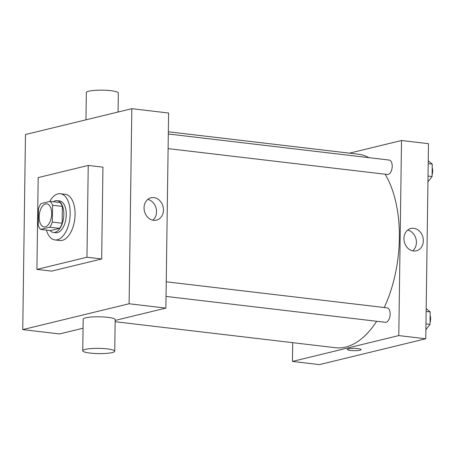 <?xml version="1.0" encoding="UTF-8"?>
<svg xmlns="http://www.w3.org/2000/svg" width="455" height="455" viewBox="0 0 455 455"><rect width="100%" height="100%" fill="white"/><g stroke="black" fill="none" stroke-linecap="round" stroke-linejoin="round"><path stroke-width="0.68" d="M45.255 226.857A11.631 6.148 96.7 0 1 44.05 226.937A11.631 6.148 96.7 0 1 39.306 214.663A11.631 6.148 96.7 0 1 46.78 203.829A11.631 6.148 96.7 0 1 51.625 214.982A11.631 6.148 96.7 0 1 45.255 226.857M52.336 222.091L52.57 205.256A15.624 8.258 96.7 0 0 50.181 201.36L41.007 203.59A15.624 8.258 96.7 0 0 38.493 208.674L38.26 225.509A15.624 8.258 96.7 0 0 40.643 229.411L49.822 227.181A15.624 8.258 96.7 0 0 52.336 222.091L62.142 223.246L62.375 206.416L52.57 205.256M40.643 229.411L50.454 230.566L59.628 228.336L49.822 227.181M50.181 201.36L59.992 202.515A15.624 8.258 96.7 0 1 62.375 206.416M62.142 223.246A15.624 8.258 96.7 0 1 59.628 228.336M49.965 230.509A15.993 8.457 -83.3 0 0 53.349 232.425A15.993 8.457 -83.3 0 0 63.62 217.53A15.993 8.457 -83.3 0 0 57.097 200.655A15.993 8.457 -83.3 0 0 53.36 201.736M57.097 200.655L59.548 200.945A15.993 8.457 96.7 0 1 66.214 216.279A15.993 8.457 96.7 0 1 57.449 232.607A15.993 8.457 96.7 0 1 55.8 232.715L53.349 232.425M49.726 201.468A23.268 12.302 96.7 0 1 60.401 193.722A23.268 12.302 96.7 0 1 70.093 216.028A23.268 12.302 96.7 0 1 57.353 239.779A23.268 12.302 96.7 0 1 54.947 239.939A23.268 12.302 96.7 0 1 46.416 230.088M60.401 193.722L65.304 194.302A23.268 12.302 96.7 0 1 74.995 216.608A23.268 12.302 96.7 0 1 62.255 240.359A23.268 12.302 96.7 0 1 59.85 240.513L54.947 239.939M86.956 257.229L36.912 269.394L38.192 177.587L88.242 165.427L86.956 257.229L101.67 258.969L51.62 271.129L36.912 269.394M88.242 165.427L102.949 167.161L101.67 258.969M129.101 303.764L131.825 108.682L25.474 134.526L22.75 329.608L129.101 303.764L165.876 308.103L168.6 113.022L131.825 108.682M83.055 328.231L59.525 333.947L22.75 329.608M115.16 320.428L165.876 308.103M82.742 350.765L83.18 319.205A15.993 2.616 0.8 0 1 99.213 316.811A15.993 2.616 0.8 0 1 115.172 319.655L114.728 351.209A15.993 2.616 -179.2 0 0 98.775 348.371A15.993 2.616 -179.2 0 0 82.742 350.765A15.993 2.616 -179.2 0 0 90.135 353.08A15.993 2.616 -179.2 0 0 106.407 353.387A15.993 2.616 -179.2 0 0 114.728 351.209M153.909 197.624A11.506 9.583 -103.7 0 1 163.368 208.407A11.506 9.583 -103.7 0 1 156.469 220.152A11.506 9.583 -103.7 0 1 144.44 211.234A11.506 9.583 -103.7 0 1 151.037 197.794A11.506 9.583 -103.7 0 1 153.909 197.624M152.817 220.192A11.506 9.583 76.3 0 0 156.145 208.39A11.506 9.583 76.3 0 0 147.773 199.432M85.967 119.824L86.348 92.564A15.993 2.616 0.8 0 1 94.668 90.386A15.993 2.616 0.8 0 1 110.94 90.699A15.993 2.616 0.8 0 1 118.334 93.013L118.072 112.021M168.339 131.785L358.392 154.211A97.433 51.506 96.7 0 1 368.948 157.669M385.101 174.219A97.433 51.506 96.7 0 1 384.23 307.523M376.666 321.27A97.433 51.506 96.7 0 1 345.635 347.074A97.433 51.506 96.7 0 1 335.562 347.728L115.143 321.719M166.035 296.421L385.379 322.299A7.269 3.845 -83.3 0 0 390.049 315.531A7.269 3.845 -83.3 0 0 387.086 307.859L166.24 281.799M168.304 133.998L389.15 160.052A7.269 3.845 96.7 0 1 392.176 167.025A7.269 3.845 96.7 0 1 388.195 174.447A7.269 3.845 96.7 0 1 387.444 174.498L168.1 148.614M292.701 342.666L292.44 361.429L398.79 335.585L401.515 140.504L349.457 153.153M401.515 140.504L428.485 143.689L425.761 338.77L319.41 364.614L292.44 361.429M425.761 338.77L398.79 335.585M413.476 250.984A11.506 9.583 -103.7 0 1 404.023 240.2A11.506 9.583 -103.7 0 1 410.922 228.456A11.506 9.583 -103.7 0 1 422.945 237.374A11.506 9.583 -103.7 0 1 416.353 250.819A11.506 9.583 -103.7 0 1 413.476 250.984M361.105 349.616A6.905 1.132 0.8 0 1 360.019 350.208A6.905 1.132 0.8 0 1 352.255 350.577A6.905 1.132 0.8 0 1 347.29 349.423A6.905 1.132 0.8 0 1 354.212 348.393A6.905 1.132 0.8 0 1 361.105 349.616A6.905 1.132 0.8 0 1 360.019 350.208A6.905 1.132 0.8 0 1 352.255 350.577A6.905 1.132 0.8 0 1 347.29 349.423M407.657 230.099A11.506 9.583 -103.7 0 1 416.029 239.057A11.506 9.583 -103.7 0 1 412.696 250.859M425.886 329.647L430.015 324.352L430.185 311.925L426.181 308.609M430.015 324.352L425.965 323.875M430.185 311.925L426.142 311.447M430.134 315.486A7.269 3.845 96.7 0 1 430.038 322.567M427.95 181.841L432.079 176.546L432.25 164.124L428.246 160.803M432.079 176.546L428.03 176.068M432.25 164.124L428.206 163.646M432.199 167.685A7.269 3.845 96.7 0 1 432.102 174.76"/></g></svg>
